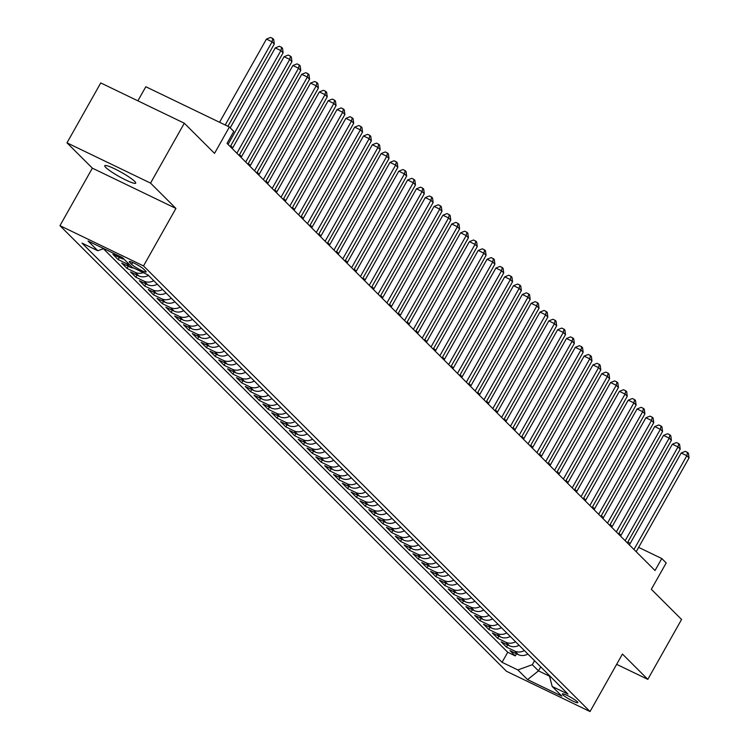 <?xml version="1.0" encoding="UTF-8"?>
<svg xmlns="http://www.w3.org/2000/svg" width="749" height="749" viewBox="0 0 749 749"><rect width="100%" height="100%" fill="white"/><g stroke="black" fill="none" stroke-linecap="round" stroke-linejoin="round"><path stroke-width="1.12" d="M134.698 181.389A17.761 2.369 -150.6 0 0 117.939 170.472A17.761 2.369 -150.6 0 0 104.766 165.707A17.761 2.369 -150.6 0 0 105.787 167.458A17.761 2.369 -150.6 0 0 122.546 178.374A17.761 2.369 -150.6 0 0 135.719 183.14A17.761 2.369 -150.6 0 0 134.698 181.389M577.339 701.785A8.885 1.189 -150.6 0 0 568.959 696.327A8.885 1.189 -150.6 0 0 562.368 693.939A8.885 1.189 -150.6 0 0 562.883 694.819A8.885 1.189 -150.6 0 0 571.262 700.278A8.885 1.189 -150.6 0 0 577.844 702.656A8.885 1.189 -150.6 0 0 577.339 701.785M59.957 225.664L506.483 671.282L590.043 711.55L143.518 265.932L59.957 225.664L92.361 168.16L175.921 208.428L150.549 183.112L66.989 142.834L92.361 168.16M66.989 142.834L100.75 82.933L184.301 123.21L214.532 153.367L229.381 127.012L145.821 86.744L137.882 100.834M616.642 664.335L647.81 679.362L681.571 619.46L651.34 589.294L666.198 562.939L661.779 558.539L638.635 547.379M150.549 183.112L184.301 123.21M123.978 259.135A11.104 9.915 -45.1 0 1 121.132 258.283L112.893 254.314L118.183 259.603L119.391 257.45M133.678 268.02A11.104 9.915 -45.1 0 1 129.952 267.093L121.713 263.124L127.012 268.404L128.219 266.26M148.442 275.398A11.104 9.915 -45.1 0 1 138.78 275.904L130.541 271.924L135.831 277.214L137.039 275.061M157.271 284.208A11.104 9.915 -45.1 0 1 147.609 284.704L139.361 280.735L144.66 286.015L145.868 283.871M166.1 293.018A11.104 9.915 -45.1 0 1 156.429 293.514L148.19 289.545L153.479 294.825L154.697 292.681M174.92 301.819A11.104 9.915 -45.1 0 1 165.257 302.324L157.009 298.345L162.308 303.635L163.516 301.482M183.748 310.629A11.104 9.915 -45.1 0 1 174.077 311.125L165.838 307.156L171.128 312.436L172.345 310.292M192.568 319.43A11.104 9.915 -45.1 0 1 182.906 319.935L174.657 315.966L179.957 321.246L181.164 319.093M201.397 328.24A11.104 9.915 -45.1 0 1 191.725 328.736L183.486 324.766L188.776 330.056L189.993 327.903M210.216 337.05A11.104 9.915 -45.1 0 1 200.554 337.546L192.306 333.577L197.605 338.857L198.813 336.713M219.045 345.851A11.104 9.915 -45.1 0 1 209.374 346.356L201.135 342.377L206.434 347.667L207.642 345.514M227.865 354.661A11.104 9.915 -45.1 0 1 218.202 355.157L209.963 351.187L215.253 356.468L216.461 354.324M236.693 363.471A11.104 9.915 -45.1 0 1 227.022 363.967L218.783 359.997L224.082 365.278L225.29 363.134M245.513 372.272A11.104 9.915 -45.1 0 1 235.851 372.777L227.612 368.798L232.902 374.088L234.109 371.935M254.342 381.082A11.104 9.915 -45.1 0 1 244.68 381.578L236.431 377.608L241.73 382.889L242.938 380.745M263.171 389.883A11.104 9.915 -45.1 0 1 253.499 390.388L245.26 386.418L250.55 391.699L251.767 389.546M271.99 398.693A11.104 9.915 -45.1 0 1 262.328 399.189L254.08 395.219L259.379 400.509L260.586 398.356M280.819 407.503A11.104 9.915 -45.1 0 1 271.147 407.999L262.908 404.029L268.198 409.31L269.415 407.166M289.638 416.304A11.104 9.915 -45.1 0 1 279.976 416.809L271.728 412.83L277.027 418.12L278.235 415.967M298.467 425.114A11.104 9.915 -45.1 0 1 288.796 425.61L280.557 421.64L285.846 426.921L287.064 424.777M307.287 433.924A11.104 9.915 -45.1 0 1 297.625 434.42L289.376 430.45L294.675 435.731L295.883 433.587M316.115 442.725A11.104 9.915 -45.1 0 1 306.444 443.23L298.205 439.251L303.495 444.541L304.712 442.387M324.935 451.535A11.104 9.915 -45.1 0 1 315.273 452.031L307.034 448.061L312.324 453.342L313.531 451.198M333.764 460.335A11.104 9.915 -45.1 0 1 324.092 460.841L315.853 456.871L321.152 462.152L322.36 459.998M342.583 469.146A11.104 9.915 -45.1 0 1 332.921 469.642L324.682 465.672L329.972 470.962L331.18 468.808M351.412 477.956A11.104 9.915 -45.1 0 1 341.75 478.452L333.502 474.482L338.801 479.763L340.009 477.619M360.241 486.756A11.104 9.915 -45.1 0 1 350.569 487.262L342.33 483.283L347.62 488.573L348.837 486.419M369.06 495.566A11.104 9.915 -45.1 0 1 359.398 496.063L351.15 492.093L356.449 497.373L357.657 495.229M377.889 504.377A11.104 9.915 -45.1 0 1 368.218 504.873L359.979 500.903L365.269 506.184L366.486 504.04M386.709 513.177A11.104 9.915 -45.1 0 1 377.047 513.683L368.798 509.704L374.097 514.994L375.305 512.84M395.538 521.987A11.104 9.915 -45.1 0 1 385.866 522.484L377.627 518.514L382.917 523.794L384.134 521.65M404.357 530.788A11.104 9.915 -45.1 0 1 394.695 531.294L386.447 527.324L391.746 532.605L392.953 530.451M413.186 539.598A11.104 9.915 -45.1 0 1 403.514 540.095L395.275 536.125L400.565 541.415L401.782 539.261M422.005 548.408A11.104 9.915 -45.1 0 1 412.343 548.905L404.095 544.935L409.394 550.215L410.602 548.071M430.834 557.209A11.104 9.915 -45.1 0 1 421.163 557.715L412.924 553.736L418.223 559.026L419.431 556.872M439.654 566.019A11.104 9.915 -45.1 0 1 429.992 566.516L421.753 562.546L427.042 567.826L428.25 565.682M448.482 574.829A11.104 9.915 -45.1 0 1 438.82 575.326L430.572 571.356L435.871 576.636L437.079 574.492M457.311 583.63A11.104 9.915 -45.1 0 1 447.64 584.136L439.401 580.157L444.691 585.446L445.908 583.293M466.131 592.44A11.104 9.915 -45.1 0 1 456.469 592.936L448.22 588.967L453.519 594.247L454.727 592.103M474.96 601.241A11.104 9.915 -45.1 0 1 465.288 601.747L457.049 597.777L462.339 603.057L463.556 600.904M483.779 610.051A11.104 9.915 -45.1 0 1 474.117 610.547L465.869 606.578L471.168 611.867L472.376 609.714M492.608 618.861A11.104 9.915 -45.1 0 1 482.936 619.357L474.697 615.388L479.987 620.668L481.204 618.524M501.427 627.662A11.104 9.915 -45.1 0 1 491.765 628.168L483.517 624.189L488.816 629.478L490.024 627.325M510.256 636.472A11.104 9.915 -45.1 0 1 500.585 636.968L492.346 632.999L497.636 638.279L498.853 636.135M519.076 645.282A11.104 9.915 -45.1 0 1 509.414 645.778L501.165 641.809L506.464 647.089L507.672 644.945M229.381 127.012L233.791 131.412L227.041 143.396L655.029 570.513L661.779 558.539M129.736 262.431L131.674 264.369A8.604 1.152 -150.6 0 0 139.791 269.659A8.604 1.152 -150.6 0 0 146.167 271.971A8.604 1.152 -150.6 0 0 145.68 271.119L143.733 269.181A8.604 1.152 -150.6 0 0 135.616 263.891A8.604 1.152 -150.6 0 0 129.24 261.588A8.604 1.152 -150.6 0 0 129.736 262.431L130.223 261.57M549.317 675.448L552.191 686.477L567.995 694.098L147.946 274.902L132.142 267.281L122.433 257.59L88.101 241.047L97.81 250.737L82.006 243.116L502.055 662.313L517.859 669.934L532.296 664.7L538.475 670.87L549.504 676.188M552.191 686.477L561.89 696.167L527.568 679.624L517.859 669.934M103.371 248.724L507.728 652.248L515.293 655.899L516.501 653.746M527.905 654.083A11.104 9.915 -45.1 0 1 518.233 654.589L509.994 650.609L515.293 655.899M524.375 650.563A11.104 9.915 134.9 0 1 514.703 651.059L506.464 647.089M515.546 641.753A11.104 9.915 134.9 0 1 505.884 642.258L497.636 638.279M506.727 632.952A11.104 9.915 134.9 0 1 497.055 633.448L488.816 629.478M497.898 624.142A11.104 9.915 134.9 0 1 488.236 624.638L479.987 620.668M489.078 615.332A11.104 9.915 134.9 0 1 479.407 615.837L471.168 611.867M480.249 606.531A11.104 9.915 134.9 0 1 470.587 607.027L462.339 603.057M471.43 597.721A11.104 9.915 134.9 0 1 461.759 598.226L453.519 594.247M462.601 588.92A11.104 9.915 134.9 0 1 452.939 589.416L444.691 585.446M453.782 580.11A11.104 9.915 134.9 0 1 444.11 580.606L435.871 576.636M444.953 571.3A11.104 9.915 134.9 0 1 435.291 571.805L427.042 567.826M436.124 562.499A11.104 9.915 134.9 0 1 426.462 562.995L418.223 559.026M427.305 553.689A11.104 9.915 134.9 0 1 417.633 554.185L409.394 550.215M418.476 544.879A11.104 9.915 134.9 0 1 408.814 545.384L400.565 541.415M409.656 536.078A11.104 9.915 134.9 0 1 399.985 536.574L391.746 532.605M400.827 527.268A11.104 9.915 134.9 0 1 391.165 527.773L382.917 523.794M392.008 518.467A11.104 9.915 134.9 0 1 382.336 518.963L374.097 514.994M383.179 509.657A11.104 9.915 134.9 0 1 373.517 510.153L365.269 506.184M374.36 500.847A11.104 9.915 134.9 0 1 364.688 501.353L356.449 497.373M365.531 492.046A11.104 9.915 134.9 0 1 355.869 492.542L347.62 488.573M356.711 483.236A11.104 9.915 134.9 0 1 347.04 483.732L338.801 479.763M347.882 474.426A11.104 9.915 134.9 0 1 338.22 474.932L329.972 470.962M339.054 465.625A11.104 9.915 134.9 0 1 329.391 466.121L321.152 462.152M330.234 456.815A11.104 9.915 134.9 0 1 320.563 457.321L312.324 453.342M321.405 448.014A11.104 9.915 134.9 0 1 311.743 448.511L303.495 444.541M312.586 439.204A11.104 9.915 134.9 0 1 302.914 439.7L294.675 435.731M303.757 430.394A11.104 9.915 134.9 0 1 294.095 430.9L285.846 426.921M294.937 421.593A11.104 9.915 134.9 0 1 285.266 422.09L277.027 418.12M286.109 412.783A11.104 9.915 134.9 0 1 276.447 413.279L268.198 409.31M277.289 403.973A11.104 9.915 134.9 0 1 267.618 404.479L259.379 400.509M268.46 395.172A11.104 9.915 134.9 0 1 258.798 395.669L250.55 391.699M259.641 386.362A11.104 9.915 134.9 0 1 249.969 386.868L241.73 382.889M250.812 377.562A11.104 9.915 134.9 0 1 241.15 378.058L232.902 374.088M241.983 368.751A11.104 9.915 134.9 0 1 232.321 369.248L224.082 365.278M233.164 359.941A11.104 9.915 134.9 0 1 223.492 360.447L215.253 356.468M224.335 351.141A11.104 9.915 134.9 0 1 214.673 351.637L206.434 347.667M215.515 342.33A11.104 9.915 134.9 0 1 205.844 342.827L197.605 338.857M206.687 333.52A11.104 9.915 134.9 0 1 197.024 334.026L188.776 330.056M197.867 324.72A11.104 9.915 134.9 0 1 188.196 325.216L179.957 321.246M189.038 315.909A11.104 9.915 134.9 0 1 179.376 316.415L171.128 312.436M180.219 307.109A11.104 9.915 134.9 0 1 170.547 307.605L162.308 303.635M171.39 298.299A11.104 9.915 134.9 0 1 161.728 298.795L153.479 294.825M162.57 289.488A11.104 9.915 134.9 0 1 152.899 289.994L144.66 286.015M153.742 280.688A11.104 9.915 134.9 0 1 144.08 281.184L135.831 277.214M143.256 272.636A11.104 9.915 134.9 0 1 135.251 272.374L127.012 268.404M129.268 264.425A11.104 9.915 134.9 0 1 126.422 263.573L118.183 259.603M175.921 208.428L143.518 265.932M647.81 679.362L622.447 654.046L590.043 711.55M630.274 543.353L627.812 542.117M621.015 535.329L618.992 533.307M612.186 526.519L610.163 524.497M603.366 517.718L601.344 515.696M594.537 508.908L592.515 506.886M585.718 500.098L583.686 498.085M576.889 491.297L574.867 489.275M568.06 482.487L566.038 480.465M559.241 473.677L557.219 471.664M550.412 464.876L548.39 462.854M541.593 456.066L539.57 454.044M532.764 447.265L530.741 445.243M523.944 438.455L521.922 436.433M515.115 429.645L513.093 427.632M506.296 420.844L504.274 418.822M497.467 412.034L495.445 410.012M488.648 403.224L486.616 401.211M479.819 394.423L477.796 392.401M470.999 385.613L468.968 383.591M462.17 376.813L460.148 374.79M453.342 368.002L451.319 365.98M444.522 359.192L442.5 357.179M435.693 350.392L433.671 348.369M426.874 341.581L424.852 339.559M418.045 332.771L416.023 330.758M409.226 323.971L407.203 321.948M400.397 315.16L398.374 313.138M391.577 306.36L389.546 304.337M382.748 297.55L380.726 295.527M373.929 288.739L371.897 286.727M365.1 279.939L363.078 277.916M356.271 271.129L354.249 269.106M347.452 262.319L345.429 260.306M338.623 253.518L336.601 251.495M329.803 244.708L327.781 242.685M320.975 235.907L318.952 233.885M312.155 227.097L310.133 225.075M303.326 218.287L301.304 216.274M294.507 209.486L292.484 207.464M285.678 200.676L283.656 198.654M276.858 191.866L274.827 189.853M268.03 183.065L266.007 181.043M259.201 174.255L257.179 172.233M250.381 165.454L248.359 163.432M241.553 156.644L239.53 154.622M232.733 147.834L230.711 145.821M540.722 666.872L538.475 670.87L527.568 679.624M534.543 660.712L532.296 664.7M627.465 543.006L627.905 542.21M103.746 248.584L97.81 250.737M507.728 652.248L502.055 662.313M225.206 124.999L272.084 41.813L274.284 44.013L227.911 126.309M219.56 122.274L266.438 39.088L272.084 41.813L272.805 38.536L273.685 39.416L274.284 44.013M266.438 39.088L270.548 37.45L272.805 38.536M228.052 144.407L280.903 50.614L283.113 52.814L230.261 146.607M230.215 127.845L275.257 47.899L280.903 50.614L281.624 47.346L282.513 48.226L283.113 52.814M275.257 47.899L279.368 46.26L281.624 47.346M236.881 153.217L289.732 59.424L291.932 61.624L239.09 155.418M232.284 148.63L284.086 56.699L289.732 59.424L290.453 56.156L291.333 57.036L291.932 61.624M284.086 56.699L288.196 55.061L290.453 56.156M245.7 162.018L298.551 68.225L300.761 70.434L247.91 164.218M241.112 157.44L292.906 65.509L298.551 68.225L299.272 64.957L300.162 65.837L300.761 70.434M292.906 65.509L297.016 63.871L299.272 64.957M254.529 170.828L307.38 77.035L309.58 79.235L256.738 173.028M249.932 166.241L301.735 74.31L307.38 77.035L308.101 73.767L308.981 74.647L309.58 79.235M301.735 74.31L305.845 72.681L308.101 73.767M263.358 179.638L316.2 85.845L318.409 88.045L265.558 181.838M258.761 175.051L310.554 83.12L316.2 85.845L316.93 82.568L317.81 83.448L318.409 88.045M310.554 83.12L314.664 81.482L316.93 82.568M272.177 188.439L325.029 94.646L327.229 96.855L274.387 190.639M267.58 183.851L319.383 91.93L325.029 94.646L325.749 91.378L326.63 92.258L327.229 96.855M319.383 91.93L323.493 90.292L325.749 91.378M281.006 197.249L333.848 103.456L336.058 105.656L283.206 199.449M276.409 192.662L328.202 100.731L333.848 103.456L334.578 100.188L335.458 101.068L336.058 105.656M328.202 100.731L332.313 99.093L334.578 100.188M289.826 206.05L342.677 112.266L344.886 114.466L292.035 208.259M285.229 201.472L337.031 109.541L342.677 112.266L343.398 108.989L344.278 109.869L344.886 114.466M337.031 109.541L341.141 107.903L343.398 108.989M298.654 214.86L351.496 121.066L353.706 123.267L300.855 217.06M294.057 210.272L345.851 118.351L351.496 121.066L352.227 117.799L353.107 118.679L353.706 123.267M345.851 118.351L349.97 116.713L352.227 117.799M307.474 223.67L360.325 129.877L362.535 132.077L309.683 225.87M302.877 219.083L354.68 127.152L360.325 129.877L361.046 126.609L361.936 127.489L362.535 132.077M354.68 127.152L358.79 125.514L361.046 126.609M316.303 232.471L369.154 138.677L371.354 140.887L318.503 234.671M311.706 227.893L363.508 135.962L369.154 138.677L369.875 135.41L370.755 136.29L371.354 140.887M363.508 135.962L367.619 134.324L369.875 135.41M325.122 241.281L377.973 147.487L380.183 149.688L327.332 243.481M320.535 236.693L372.328 144.763L377.973 147.487L378.694 144.22L379.584 145.1L380.183 149.688M372.328 144.763L376.438 143.134L378.694 144.22M333.951 250.091L386.802 156.298L389.003 158.498L336.161 252.291M329.354 245.503L381.157 153.573L386.802 156.298L387.523 153.021L388.403 153.901L389.003 158.498M381.157 153.573L385.267 151.935L387.523 153.021M342.77 258.892L395.622 165.098L397.831 167.308L344.98 261.092M338.183 254.304L389.976 162.383L395.622 165.098L396.343 161.831L397.232 162.711L397.831 167.308M389.976 162.383L394.086 160.745L396.343 161.831M351.599 267.702L404.451 173.908L406.651 176.109L353.809 269.902M347.002 263.114L398.805 171.184L404.451 173.908L405.172 170.641L406.052 171.521L406.651 176.109M398.805 171.184L402.915 169.546L405.172 170.641M360.428 276.503L413.27 182.719L415.48 184.919L362.628 278.712M355.831 271.924L407.625 179.994L413.27 182.719L414 179.442L414.88 180.322L415.48 184.919M407.625 179.994L411.735 178.356L414 179.442M369.248 285.313L422.099 191.519L424.299 193.719L371.457 287.513M364.651 280.725L416.453 188.804L422.099 191.519L422.82 188.252L423.7 189.132L424.299 193.719M416.453 188.804L420.563 187.166L422.82 188.252M378.076 294.123L430.918 200.329L433.128 202.53L380.277 296.323M373.479 289.535L425.273 197.605L430.918 200.329L431.649 197.062L432.529 197.942L433.128 202.53M425.273 197.605L429.383 195.966L431.649 197.062M386.896 302.924L439.747 209.13L441.957 211.34L389.106 305.124M382.299 298.345L434.102 206.415L439.747 209.13L440.468 205.863L441.348 206.743L441.957 211.34M434.102 206.415L438.212 204.777L440.468 205.863M395.725 311.734L448.567 217.94L450.776 220.14L397.925 313.934M391.128 307.146L442.921 215.216L448.567 217.94L449.297 214.673L450.177 215.553L450.776 220.14M442.921 215.216L447.041 213.587L449.297 214.673M404.544 320.544L457.396 226.75L459.605 228.951L406.754 322.744M399.947 315.956L451.75 224.026L457.396 226.75L458.116 223.474L459.006 224.354L459.605 228.951M451.75 224.026L455.86 222.387L458.116 223.474M413.373 329.345L466.224 235.551L468.425 237.761L415.573 331.545M408.776 324.757L460.579 232.836L466.224 235.551L466.945 232.284L467.825 233.164L468.425 237.761M460.579 232.836L464.689 231.198L466.945 232.284M422.193 338.155L475.044 244.361L477.253 246.561L424.402 340.355M417.605 333.567L469.398 241.637L475.044 244.361L475.765 241.094L476.654 241.974L477.253 246.561M469.398 241.637L473.508 239.998L475.765 241.094M431.021 346.956L483.873 253.171L486.073 255.372L433.231 349.165M426.424 342.377L478.227 250.447L483.873 253.171L484.594 249.894L485.474 250.775L486.073 255.372M478.227 250.447L482.337 248.808L484.594 249.894M439.841 355.766L492.692 261.972L494.902 264.172L442.05 357.966M435.253 351.178L487.047 259.257L492.692 261.972L493.413 258.705L494.303 259.585L494.902 264.172M487.047 259.257L491.157 257.619L493.413 258.705M448.67 364.576L501.521 270.782L503.721 272.982L450.879 366.776M444.073 359.988L495.875 268.058L501.521 270.782L502.242 267.515L503.122 268.395L503.721 272.982M495.875 268.058L499.986 266.419L502.242 267.515M457.499 373.377L510.341 279.583L512.55 281.793L459.699 375.577M452.902 368.798L504.695 276.868L510.341 279.583L511.071 276.315L511.951 277.196L512.55 281.793M504.695 276.868L508.805 275.229L511.071 276.315M466.318 382.187L519.169 288.393L521.37 290.593L468.528 384.387M461.721 377.599L513.524 285.669L519.169 288.393L519.89 285.126L520.77 286.006L521.37 290.593M513.524 285.669L517.634 284.04L519.89 285.126M475.147 390.997L527.989 297.203L530.198 299.403L477.347 393.197M470.55 386.409L522.343 294.479L527.989 297.203L528.719 293.926L529.599 294.806L530.198 299.403M522.343 294.479L526.453 292.84L528.719 293.926M483.966 399.797L536.818 306.004L539.027 308.214L486.176 401.998M479.369 395.21L531.172 303.289L536.818 306.004L537.539 302.736L538.419 303.617L539.027 308.214M531.172 303.289L535.282 301.65L537.539 302.736M492.795 408.608L545.637 314.814L547.847 317.014L494.995 410.808M488.198 404.02L539.992 312.09L545.637 314.814L546.367 311.547L547.247 312.427L547.847 317.014M539.992 312.09L544.111 310.451L546.367 311.547M501.615 417.408L554.466 323.624L556.676 325.824L503.824 419.618M497.018 412.83L548.82 320.9L554.466 323.624L555.187 320.347L556.076 321.227L556.676 325.824M548.82 320.9L552.931 319.261L555.187 320.347M510.444 426.218L563.295 332.425L565.495 334.625L512.644 428.419M505.847 421.631L557.649 329.71L563.295 332.425L564.016 329.157L564.896 330.037L565.495 334.625M557.649 329.71L561.759 328.071L564.016 329.157M519.263 435.029L572.114 341.235L574.324 343.435L521.473 437.229M514.675 430.441L566.469 338.511L572.114 341.235L572.835 337.968L573.725 338.848L574.324 343.435M566.469 338.511L570.579 336.872L572.835 337.968M528.092 443.829L580.943 350.036L583.143 352.245L530.301 446.029M523.495 439.251L575.298 347.321L580.943 350.036L581.664 346.768L582.544 347.648L583.143 352.245M575.298 347.321L579.408 345.682L581.664 346.768M536.911 452.639L589.763 358.846L591.972 361.046L539.121 454.84M532.324 448.052L584.117 356.121L589.763 358.846L590.484 355.578L591.373 356.458L591.972 361.046M584.117 356.121L588.227 354.492L590.484 355.578M545.74 461.45L598.591 367.656L600.792 369.856L547.95 463.65M541.143 456.862L592.946 364.932L598.591 367.656L599.312 364.379L600.192 365.259L600.792 369.856M592.946 364.932L597.056 363.293L599.312 364.379M554.569 470.25L607.411 376.457L609.62 378.666L556.769 472.45M549.972 465.663L601.765 373.742L607.411 376.457L608.141 373.189L609.021 374.069L609.62 378.666M601.765 373.742L605.875 372.103L608.141 373.189M563.388 479.06L616.24 385.267L618.44 387.467L565.598 481.261M558.791 474.473L610.594 382.542L616.24 385.267L616.961 381.999L617.841 382.879L618.44 387.467M610.594 382.542L614.704 380.904L616.961 381.999M572.217 487.861L625.059 394.077L627.269 396.277L574.417 490.071M567.62 483.283L619.414 391.353L625.059 394.077L625.789 390.8L626.67 391.68L627.269 396.277M619.414 391.353L623.524 389.714L625.789 390.8M581.037 496.671L633.888 402.878L636.098 405.078L583.246 498.871M576.44 492.084L628.242 400.163L633.888 402.878L634.609 399.61L635.489 400.49L636.098 405.078M628.242 400.163L632.353 398.524L634.609 399.61M589.866 505.481L642.708 411.688L644.917 413.888L592.066 507.682M585.269 500.894L637.062 408.963L642.708 411.688L643.438 408.42L644.318 409.3L644.917 413.888M637.062 408.963L641.172 407.325L643.438 408.42M598.685 514.282L651.536 420.489L653.746 422.698L600.895 516.482M594.088 509.704L645.891 417.773L651.536 420.489L652.257 417.221L653.137 418.101L653.746 422.698M645.891 417.773L650.001 416.135L652.257 417.221M607.514 523.092L660.365 429.299L662.565 431.499L609.714 525.292M602.917 518.505L654.72 426.574L660.365 429.299L661.086 426.031L661.966 426.911L662.565 431.499M654.72 426.574L658.83 424.945L661.086 426.031M616.333 531.902L669.185 438.109L671.394 440.309L618.543 534.103M611.746 527.315L663.539 435.384L669.185 438.109L669.906 434.832L670.795 435.712L671.394 440.309M663.539 435.384L667.649 433.746L669.906 434.832M625.162 540.703L678.014 446.91L680.214 449.119L627.362 542.903M620.565 536.115L672.368 444.194L678.014 446.91L678.734 443.642L679.615 444.522L680.214 449.119M672.368 444.194L676.478 442.556L678.734 443.642M633.982 549.513L686.833 455.72L689.043 457.92L636.191 551.713M629.394 544.926L681.187 452.995L686.833 455.72L687.554 452.452L688.443 453.332L689.043 457.92M681.187 452.995L685.298 451.357L687.554 452.452M518.233 654.589L514.703 651.059M509.414 645.778L505.884 642.258M500.585 636.968L497.055 633.448M491.765 628.168L488.236 624.638M482.936 619.357L479.407 615.837M474.117 610.547L470.587 607.027M465.288 601.747L461.759 598.226M456.469 592.936L452.939 589.416M447.64 584.136L444.11 580.606M438.82 575.326L435.291 571.805M429.992 566.516L426.462 562.995M421.163 557.715L417.633 554.185M412.343 548.905L408.814 545.384M403.514 540.095L399.985 536.574M394.695 531.294L391.165 527.773M385.866 522.484L382.336 518.963M377.047 513.683L373.517 510.153M368.218 504.873L364.688 501.353M359.398 496.063L355.869 492.542M350.569 487.262L347.04 483.732M341.75 478.452L338.22 474.932M332.921 469.642L329.391 466.121M324.092 460.841L320.563 457.321M315.273 452.031L311.743 448.511M306.444 443.23L302.914 439.7M297.625 434.42L294.095 430.9M288.796 425.61L285.266 422.09M279.976 416.809L276.447 413.279M271.147 407.999L267.618 404.479M262.328 399.189L258.798 395.669M253.499 390.388L249.969 386.868M244.68 381.578L241.15 378.058M235.851 372.777L232.321 369.248M227.022 363.967L223.492 360.447M218.202 355.157L214.673 351.637M209.374 346.356L205.844 342.827M200.554 337.546L197.024 334.026M191.725 328.736L188.196 325.216M182.906 319.935L179.376 316.415M174.077 311.125L170.547 307.605M165.257 302.324L161.728 298.795M156.429 293.514L152.899 289.994M147.609 284.704L144.08 281.184M138.78 275.904L135.251 272.374M129.952 267.093L126.422 263.573M121.132 258.283L118.576 255.737M132.732 262.496L131.674 264.369"/></g></svg>
